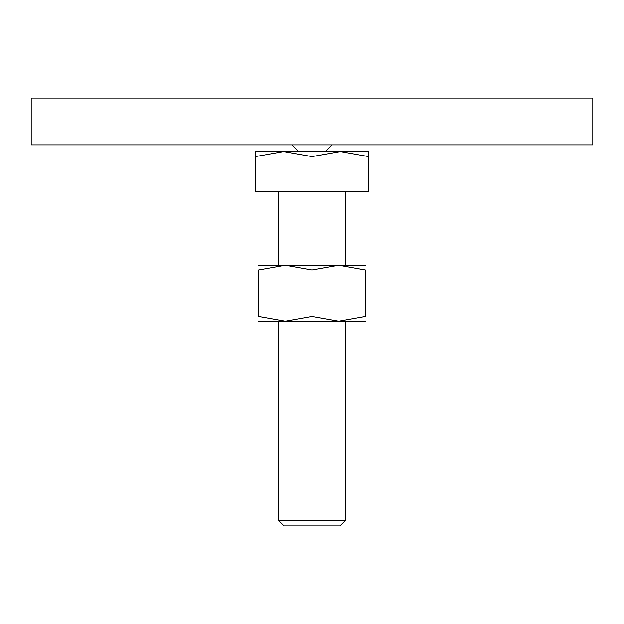 <?xml version="1.0" encoding="UTF-8"?>
<svg xmlns="http://www.w3.org/2000/svg" width="624" height="624" viewBox="0 0 624 624"><rect width="100%" height="100%" fill="white"/><g stroke="black" fill="none" stroke-linecap="round" stroke-linejoin="round"><path stroke-width="0.94" d="M31.2 98.054L592.8 98.054L592.8 144.854L31.2 144.854L31.2 98.054M312 151.546L283.585 151.546L312 156.616L340.415 151.546L312 151.546M278.569 520.517L283.998 525.946L340.002 525.946L345.431 520.517L278.569 520.517L278.569 321.36M312 156.616L312 191.654L255.169 191.654L255.169 156.616C255.169 149.822 255.169 149.822 255.169 156.632L283.585 151.546L255.169 151.546M312 191.654L368.831 191.654L368.831 156.616C368.831 149.822 368.831 149.822 368.831 156.632L340.415 151.546L368.831 151.546M365.485 321.36L338.746 321.36L312 316.586L285.254 321.36L258.515 316.586L258.515 269.974L285.254 265.2L312 269.974L338.746 265.2L365.485 269.974L365.485 316.586L338.746 321.36L258.515 321.36M365.485 265.2L258.515 265.2M365.485 269.989C365.485 263.578 365.485 263.578 365.485 269.989M258.515 269.989C258.515 263.578 258.515 263.578 258.515 269.989M365.485 316.571C365.485 322.982 365.485 322.982 365.485 316.571M258.515 316.571C258.515 322.982 258.515 322.982 258.515 316.571M312 269.974L312 316.586M298.631 151.546L291.946 144.854M325.369 151.546L332.054 144.854M345.431 191.654L345.431 265.2M345.431 321.36L345.431 520.517M278.569 191.654L278.569 265.2"/></g></svg>
